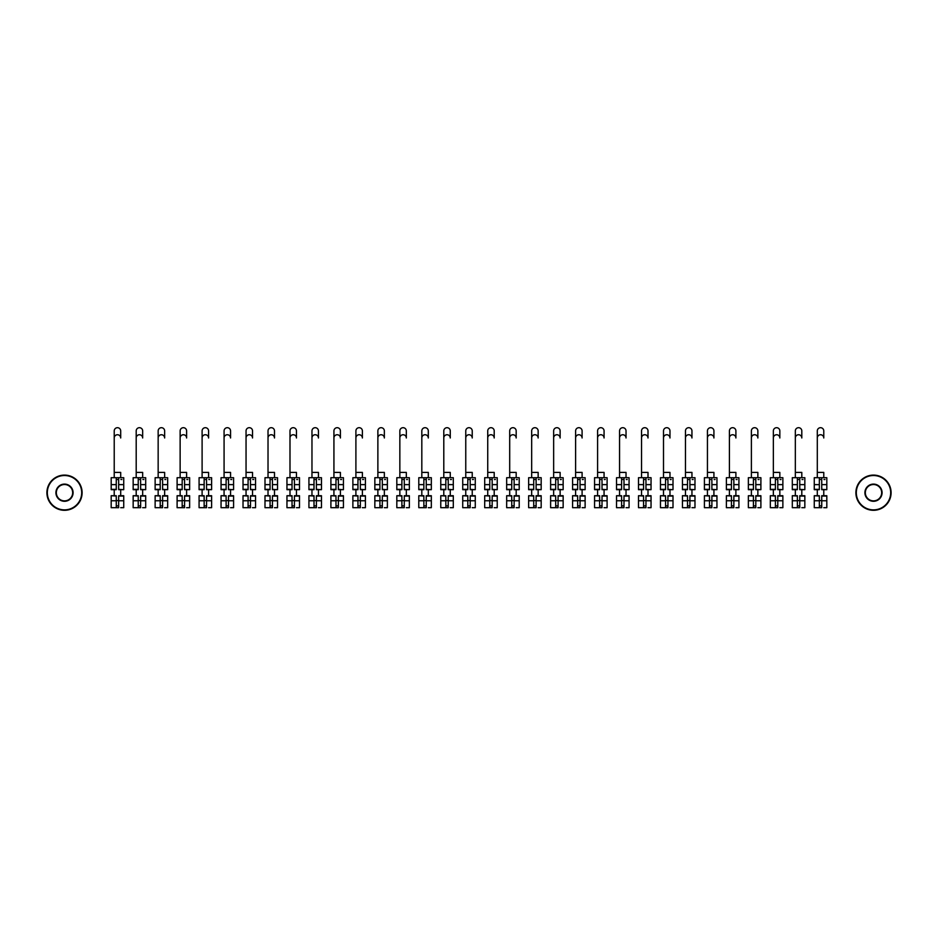 <?xml version="1.0" encoding="UTF-8"?>
<svg xmlns="http://www.w3.org/2000/svg" width="938" height="938" viewBox="0 0 938 938"><rect width="100%" height="100%" fill="white"/><g stroke="black" fill="none" stroke-linecap="round" stroke-linejoin="round"><path stroke-width="1.41" d="M114.225 437.976L114.225 430.941A3.236 3.236 0 0 1 117.461 427.693A3.236 3.236 0 0 1 120.697 430.941L120.697 437.976A3.236 3.236 89.7 0 0 117.461 434.74A3.236 3.236 89.7 0 0 114.225 437.976L114.225 477.7M118.657 489.366L123.734 489.671L118.657 489.671L118.657 477.7L123.734 477.7L120.908 477.7M123.734 489.366L123.734 477.7M116.265 479.529L118.657 479.529M120.908 479.529L121.893 479.529M114.014 477.7L111.188 477.7L111.188 489.671L116.265 489.671L116.265 477.7L118.657 477.7M111.188 477.7L116.265 477.7M114.225 472.412L120.697 472.412L120.697 477.7M116.265 496.026L111.188 495.721L116.265 495.721L116.265 507.693L111.188 507.693L114.014 507.693M111.188 496.026L111.188 507.693M118.657 505.863L116.265 505.863M120.908 507.693L123.734 507.693L123.734 495.721L118.657 495.721L118.657 507.693L114.225 507.693M123.734 507.693L120.697 507.693M120.697 489.671L120.697 495.721M114.225 489.671L114.225 495.721M136.198 437.976L136.198 430.941A3.236 3.236 0 0 1 139.434 427.693A3.236 3.236 0 0 1 142.67 430.941L142.67 437.976A3.236 3.236 89.7 0 0 139.434 434.74A3.236 3.236 89.7 0 0 136.198 437.976L136.198 477.7M140.63 489.366L145.695 489.671L140.63 489.671L140.63 477.7L145.695 477.7L142.881 477.7M145.695 489.366L145.695 477.7M138.238 479.529L140.63 479.529M142.881 479.529L143.866 479.529M135.987 477.7L133.161 477.7L133.161 489.671L138.238 489.671L138.238 477.7L140.63 477.7M133.161 477.7L138.238 477.7M136.198 472.412L142.67 472.412L142.67 477.7M158.159 437.976L158.159 430.941A3.236 3.236 0 0 1 161.406 427.693A3.236 3.236 0 0 1 164.642 430.941L164.642 437.976A3.236 3.236 89.7 0 0 161.406 434.74A3.236 3.236 89.7 0 0 158.159 437.976L158.159 477.7M162.602 489.366L167.668 489.671L162.602 489.671L162.602 477.7L167.668 477.7L164.853 477.7M167.668 489.366L167.668 477.7M160.21 479.529L162.602 479.529M164.853 479.529L165.838 479.529M157.947 477.7L155.133 477.7L155.133 489.671L160.21 489.671L160.21 477.7L162.602 477.7M155.133 477.7L160.21 477.7M158.159 472.412L164.642 472.412L164.642 477.7M138.238 496.026L133.161 495.721L138.238 495.721L138.238 507.693L133.161 507.693L135.987 507.693M133.161 496.026L133.161 507.693M140.63 505.863L138.238 505.863M142.881 507.693L145.695 507.693L145.695 495.721L140.63 495.721L140.63 507.693L136.198 507.693M145.695 507.693L142.67 507.693M142.67 489.671L142.67 495.721M136.198 489.671L136.198 495.721M160.21 496.026L155.133 495.721L160.21 495.721L160.21 507.693L155.133 507.693L157.947 507.693M155.133 496.026L155.133 507.693M162.602 505.863L160.21 505.863M164.853 507.693L167.668 507.693L167.668 495.721L162.602 495.721L162.602 507.693L158.159 507.693M167.668 507.693L164.642 507.693M164.642 489.671L164.642 495.721M158.159 489.671L158.159 495.721M64.511 509.873A17.177 17.177 0 0 0 81.688 492.696A17.177 17.177 0 0 0 64.511 475.519A17.177 17.177 0 0 0 47.322 492.696A17.177 17.177 0 0 0 64.511 509.873M64.511 475.097A17.611 17.611 0 0 1 82.11 492.696A17.611 17.611 0 0 1 64.511 510.307A17.611 17.611 0 0 1 46.9 492.696A17.611 17.611 0 0 1 64.511 475.097M64.511 501.291A8.594 8.594 0 0 1 55.917 492.696A8.594 8.594 0 0 1 64.511 484.102A8.594 8.594 0 0 1 73.094 492.696A8.594 8.594 0 0 1 64.511 501.291M64.511 484.524A8.172 8.172 0 0 0 56.339 492.696A8.172 8.172 0 0 0 64.511 500.869A8.172 8.172 0 0 0 72.672 492.696A8.172 8.172 0 0 0 64.511 484.524M873.489 509.873A17.177 17.177 0 0 0 890.678 492.696A17.177 17.177 0 0 0 873.489 475.519A17.177 17.177 0 0 0 856.312 492.696A17.177 17.177 0 0 0 873.489 509.873M873.489 475.097A17.611 17.611 0 0 1 891.1 492.696A17.611 17.611 0 0 1 873.489 510.307A17.611 17.611 0 0 1 855.89 492.696A17.611 17.611 0 0 1 873.489 475.097M873.489 501.291A8.594 8.594 0 0 1 864.906 492.696A8.594 8.594 0 0 1 873.489 484.102A8.594 8.594 0 0 1 882.083 492.696A8.594 8.594 0 0 1 873.489 501.291M873.489 484.524A8.172 8.172 0 0 0 865.328 492.696A8.172 8.172 0 0 0 873.489 500.869A8.172 8.172 0 0 0 881.661 492.696A8.172 8.172 0 0 0 873.489 484.524M180.131 437.976L180.131 430.941A3.236 3.236 0 0 1 183.379 427.693A3.236 3.236 0 0 1 186.615 430.941L186.615 437.976A3.236 3.236 89.7 0 0 183.379 434.74A3.236 3.236 89.7 0 0 180.131 437.976L180.131 477.7M184.575 489.366L189.64 489.671L184.575 489.671L184.575 477.7L189.64 477.7L186.826 477.7M189.64 489.366L189.64 477.7M182.183 479.529L184.575 479.529M186.826 479.529L187.811 479.529M179.92 477.7L177.106 477.7L177.106 489.671L182.183 489.671L182.183 477.7L184.575 477.7M177.106 477.7L182.183 477.7M180.131 472.412L186.615 472.412L186.615 477.7M202.104 437.976L202.104 430.941A3.236 3.236 0 0 1 205.352 427.693A3.236 3.236 0 0 1 208.588 430.941L208.588 437.976A3.236 3.236 89.7 0 0 205.352 434.74A3.236 3.236 89.7 0 0 202.104 437.976L202.104 477.7M206.548 489.366L211.613 489.671L206.548 489.671L206.548 477.7L211.613 477.7L208.799 477.7M211.613 489.366L211.613 477.7M204.144 479.529L206.548 479.529M208.799 479.529L209.784 479.529M201.893 477.7L199.079 477.7L199.079 489.671L204.144 489.671L204.144 477.7L206.548 477.7M199.079 477.7L204.144 477.7M202.104 472.412L208.588 472.412L208.588 477.7M224.076 437.976L224.076 430.941A3.236 3.236 0 0 1 227.313 427.693A3.236 3.236 0 0 1 230.56 430.941L230.56 437.976A3.236 3.236 89.7 0 0 227.313 434.74A3.236 3.236 89.7 0 0 224.076 437.976L224.076 477.7M228.509 489.366L233.585 489.671L228.509 489.671L228.509 477.7L233.585 477.7L230.771 477.7M233.585 489.366L233.585 477.7M226.117 479.529L228.509 479.529M230.771 479.529L231.756 479.529M223.865 477.7L221.051 477.7L221.051 489.671L226.117 489.671L226.117 477.7L228.509 477.7M221.051 477.7L226.117 477.7M224.076 472.412L230.56 472.412L230.56 477.7M182.183 496.026L177.106 495.721L182.183 495.721L182.183 507.693L177.106 507.693L179.92 507.693M177.106 496.026L177.106 507.693M184.575 505.863L182.183 505.863M186.826 507.693L189.64 507.693L189.64 495.721L184.575 495.721L184.575 507.693L180.131 507.693M189.64 507.693L186.615 507.693M186.615 489.671L186.615 495.721M180.131 489.671L180.131 495.721M204.144 496.026L199.079 495.721L204.144 495.721L204.144 507.693L199.079 507.693L201.893 507.693M199.079 496.026L199.079 507.693M206.548 505.863L204.144 505.863M208.799 507.693L211.613 507.693L211.613 495.721L206.548 495.721L206.548 507.693L202.104 507.693M211.613 507.693L208.588 507.693M208.588 489.671L208.588 495.721M202.104 489.671L202.104 495.721M226.117 496.026L221.051 495.721L226.117 495.721L226.117 507.693L221.051 507.693L223.865 507.693M221.051 496.026L221.051 507.693M228.509 505.863L226.117 505.863M230.771 507.693L233.585 507.693L233.585 495.721L228.509 495.721L228.509 507.693L224.076 507.693M233.585 507.693L230.56 507.693M230.56 489.671L230.56 495.721M224.076 489.671L224.076 495.721M246.049 437.976L246.049 430.941A3.236 3.236 0 0 1 249.285 427.693A3.236 3.236 0 0 1 252.533 430.941L252.533 437.976A3.236 3.236 89.7 0 0 249.285 434.74A3.236 3.236 89.7 0 0 246.049 437.976L246.049 477.7M250.481 489.366L255.558 489.671L250.481 489.671L250.481 477.7L255.558 477.7L252.744 477.7M255.558 489.366L255.558 477.7M248.089 479.529L250.481 479.529M252.744 479.529L253.729 479.529M245.838 477.7L243.024 477.7L243.024 489.671L248.089 489.671L248.089 477.7L250.481 477.7M243.024 477.7L248.089 477.7M246.049 472.412L252.533 472.412L252.533 477.7M248.089 496.026L243.024 495.721L248.089 495.721L248.089 507.693L243.024 507.693L245.838 507.693M243.024 496.026L243.024 507.693M250.481 505.863L248.089 505.863M252.744 507.693L255.558 507.693L255.558 495.721L250.481 495.721L250.481 507.693L246.049 507.693M255.558 507.693L252.533 507.693M252.533 489.671L252.533 495.721M246.049 489.671L246.049 495.721M268.022 437.976L268.022 430.941A3.236 3.236 0 0 1 271.258 427.693A3.236 3.236 0 0 1 274.494 430.941L274.494 437.976A3.236 3.236 89.7 0 0 271.258 434.74A3.236 3.236 89.7 0 0 268.022 437.976L268.022 477.7M272.454 489.366L277.531 489.671L272.454 489.671L272.454 477.7L277.531 477.7L274.705 477.7M277.531 489.366L277.531 477.7M270.062 479.529L272.454 479.529M274.705 479.529L275.702 479.529M267.811 477.7L264.997 477.7L264.997 489.671L270.062 489.671L270.062 477.7L272.454 477.7M264.997 477.7L270.062 477.7M268.022 472.412L274.494 472.412L274.494 477.7M270.062 496.026L264.997 495.721L270.062 495.721L270.062 507.693L264.997 507.693L267.811 507.693M264.997 496.026L264.997 507.693M272.454 505.863L270.062 505.863M274.705 507.693L277.531 507.693L277.531 495.721L272.454 495.721L272.454 507.693L268.022 507.693M277.531 507.693L274.494 507.693M274.494 489.671L274.494 495.721M268.022 489.671L268.022 495.721M289.994 437.976L289.994 430.941A3.236 3.236 0 0 1 293.231 427.693A3.236 3.236 0 0 1 296.467 430.941L296.467 437.976A3.236 3.236 89.7 0 0 293.231 434.74A3.236 3.236 89.7 0 0 289.994 437.976L289.994 477.7M294.426 489.366L299.503 489.671L294.426 489.671L294.426 477.7L299.503 477.7L296.678 477.7M299.503 489.366L299.503 477.7M292.035 479.529L294.426 479.529M296.678 479.529L297.663 479.529M289.783 477.7L286.958 477.7L286.958 489.671L292.035 489.671L292.035 477.7L294.426 477.7M286.958 477.7L292.035 477.7M289.994 472.412L296.467 472.412L296.467 477.7M292.035 496.026L286.958 495.721L292.035 495.721L292.035 507.693L286.958 507.693L289.783 507.693M286.958 496.026L286.958 507.693M294.426 505.863L292.035 505.863M296.678 507.693L299.503 507.693L299.503 495.721L294.426 495.721L294.426 507.693L289.994 507.693M299.503 507.693L296.467 507.693M296.467 489.671L296.467 495.721M289.994 489.671L289.994 495.721M311.967 437.976L311.967 430.941A3.236 3.236 0 0 1 315.203 427.693A3.236 3.236 0 0 1 318.439 430.941L318.439 437.976A3.236 3.236 89.7 0 0 315.203 434.74A3.236 3.236 89.7 0 0 311.967 437.976L311.967 477.7M316.399 489.366L321.464 489.671L316.399 489.671L316.399 477.7L321.464 477.7L318.65 477.7M321.464 489.366L321.464 477.7M314.007 479.529L316.399 479.529M318.65 479.529L319.635 479.529M311.756 477.7L308.93 477.7L308.93 489.671L314.007 489.671L314.007 477.7L316.399 477.7M308.93 477.7L314.007 477.7M311.967 472.412L318.439 472.412L318.439 477.7M314.007 496.026L308.93 495.721L314.007 495.721L314.007 507.693L308.93 507.693L311.756 507.693M308.93 496.026L308.93 507.693M316.399 505.863L314.007 505.863M318.65 507.693L321.464 507.693L321.464 495.721L316.399 495.721L316.399 507.693L311.967 507.693M321.464 507.693L318.439 507.693M318.439 489.671L318.439 495.721M311.967 489.671L311.967 495.721M333.928 437.976L333.928 430.941A3.236 3.236 0 0 1 337.176 427.693A3.236 3.236 0 0 1 340.412 430.941L340.412 437.976A3.236 3.236 89.7 0 0 337.176 434.74A3.236 3.236 89.7 0 0 333.928 437.976L333.928 477.7M338.372 489.366L343.437 489.671L338.372 489.671L338.372 477.7L343.437 477.7L340.623 477.7M343.437 489.366L343.437 477.7M335.98 479.529L338.372 479.529M340.623 479.529L341.608 479.529M333.717 477.7L330.903 477.7L330.903 489.671L335.98 489.671L335.98 477.7L338.372 477.7M330.903 477.7L335.98 477.7M333.928 472.412L340.412 472.412L340.412 477.7M335.98 496.026L330.903 495.721L335.98 495.721L335.98 507.693L330.903 507.693L333.717 507.693M330.903 496.026L330.903 507.693M338.372 505.863L335.98 505.863M340.623 507.693L343.437 507.693L343.437 495.721L338.372 495.721L338.372 507.693L333.928 507.693M343.437 507.693L340.412 507.693M340.412 489.671L340.412 495.721M333.928 489.671L333.928 495.721M355.901 437.976L355.901 430.941A3.236 3.236 0 0 1 359.148 427.693A3.236 3.236 0 0 1 362.385 430.941L362.385 437.976A3.236 3.236 89.7 0 0 359.148 434.74A3.236 3.236 89.7 0 0 355.901 437.976L355.901 477.7M360.344 489.366L365.41 489.671L360.344 489.671L360.344 477.7L365.41 477.7L362.596 477.7M365.41 489.366L365.41 477.7M357.953 479.529L360.344 479.529M362.596 479.529L363.581 479.529M355.69 477.7L352.876 477.7L352.876 489.671L357.953 489.671L357.953 477.7L360.344 477.7M352.876 477.7L357.953 477.7M355.901 472.412L362.385 472.412L362.385 477.7M357.953 496.026L352.876 495.721L357.953 495.721L357.953 507.693L352.876 507.693L355.69 507.693M352.876 496.026L352.876 507.693M360.344 505.863L357.953 505.863M362.596 507.693L365.41 507.693L365.41 495.721L360.344 495.721L360.344 507.693L355.901 507.693M365.41 507.693L362.385 507.693M362.385 489.671L362.385 495.721M355.901 489.671L355.901 495.721M377.873 437.976L377.873 430.941A3.236 3.236 0 0 1 381.121 427.693A3.236 3.236 0 0 1 384.357 430.941L384.357 437.976A3.236 3.236 89.7 0 0 381.121 434.74A3.236 3.236 89.7 0 0 377.873 437.976L377.873 477.7M382.317 489.366L387.382 489.671L382.317 489.671L382.317 477.7L387.382 477.7L384.568 477.7M387.382 489.366L387.382 477.7M379.913 479.529L382.317 479.529M384.568 479.529L385.553 479.529M377.662 477.7L374.848 477.7L374.848 489.671L379.913 489.671L379.913 477.7L382.317 477.7M374.848 477.7L379.913 477.7M377.873 472.412L384.357 472.412L384.357 477.7M379.913 496.026L374.848 495.721L379.913 495.721L379.913 507.693L374.848 507.693L377.662 507.693M374.848 496.026L374.848 507.693M382.317 505.863L379.913 505.863M384.568 507.693L387.382 507.693L387.382 495.721L382.317 495.721L382.317 507.693L377.873 507.693M387.382 507.693L384.357 507.693M384.357 489.671L384.357 495.721M377.873 489.671L377.873 495.721M399.846 437.976L399.846 430.941A3.236 3.236 0 0 1 403.082 427.693A3.236 3.236 0 0 1 406.33 430.941L406.33 437.976A3.236 3.236 89.7 0 0 403.082 434.74A3.236 3.236 89.7 0 0 399.846 437.976L399.846 477.7M404.278 489.366L409.355 489.671L404.278 489.671L404.278 477.7L409.355 477.7L406.541 477.7M409.355 489.366L409.355 477.7M401.886 479.529L404.278 479.529M406.541 479.529L407.526 479.529M399.635 477.7L396.821 477.7L396.821 489.671L401.886 489.671L401.886 477.7L404.278 477.7M396.821 477.7L401.886 477.7M399.846 472.412L406.33 472.412L406.33 477.7M401.886 496.026L396.821 495.721L401.886 495.721L401.886 507.693L396.821 507.693L399.635 507.693M396.821 496.026L396.821 507.693M404.278 505.863L401.886 505.863M406.541 507.693L409.355 507.693L409.355 495.721L404.278 495.721L404.278 507.693L399.846 507.693M409.355 507.693L406.33 507.693M406.33 489.671L406.33 495.721M399.846 489.671L399.846 495.721M421.819 437.976L421.819 430.941A3.236 3.236 0 0 1 425.055 427.693A3.236 3.236 0 0 1 428.303 430.941L428.303 437.976A3.236 3.236 89.7 0 0 425.055 434.74A3.236 3.236 89.7 0 0 421.819 437.976L421.819 477.7M426.251 489.366L431.328 489.671L426.251 489.671L426.251 477.7L431.328 477.7L428.514 477.7M431.328 489.366L431.328 477.7M423.859 479.529L426.251 479.529M428.514 479.529L429.498 479.529M421.608 477.7L418.794 477.7L418.794 489.671L423.859 489.671L423.859 477.7L426.251 477.7M418.794 477.7L423.859 477.7M421.819 472.412L428.303 472.412L428.303 477.7M423.859 496.026L418.794 495.721L423.859 495.721L423.859 507.693L418.794 507.693L421.608 507.693M418.794 496.026L418.794 507.693M426.251 505.863L423.859 505.863M428.514 507.693L431.328 507.693L431.328 495.721L426.251 495.721L426.251 507.693L421.819 507.693M431.328 507.693L428.303 507.693M428.303 489.671L428.303 495.721M421.819 489.671L421.819 495.721M443.791 437.976L443.791 430.941A3.236 3.236 0 0 1 447.027 427.693A3.236 3.236 0 0 1 450.263 430.941L450.263 437.976A3.236 3.236 89.7 0 0 447.027 434.74A3.236 3.236 89.7 0 0 443.791 437.976L443.791 477.7M448.223 489.366L453.3 489.671L448.223 489.671L448.223 477.7L453.3 477.7L450.475 477.7M453.3 489.366L453.3 477.7M445.831 479.529L448.223 479.529M450.475 479.529L451.471 479.529M443.58 477.7L440.766 477.7L440.766 489.671L445.831 489.671L445.831 477.7L448.223 477.7M440.766 477.7L445.831 477.7M443.791 472.412L450.263 472.412L450.263 477.7M445.831 496.026L440.766 495.721L445.831 495.721L445.831 507.693L440.766 507.693L443.58 507.693M440.766 496.026L440.766 507.693M448.223 505.863L445.831 505.863M450.475 507.693L453.3 507.693L453.3 495.721L448.223 495.721L448.223 507.693L443.791 507.693M453.3 507.693L450.263 507.693M450.263 489.671L450.263 495.721M443.791 489.671L443.791 495.721M465.764 437.976L465.764 430.941A3.236 3.236 0 0 1 469 427.693A3.236 3.236 0 0 1 472.236 430.941L472.236 437.976A3.236 3.236 89.7 0 0 469 434.74A3.236 3.236 89.7 0 0 465.764 437.976L465.764 477.7M470.196 489.366L475.273 489.671L470.196 489.671L470.196 477.7L475.273 477.7L472.447 477.7M475.273 489.366L475.273 477.7M467.804 479.529L470.196 479.529M472.447 479.529L473.432 479.529M465.553 477.7L462.727 477.7L462.727 489.671L467.804 489.671L467.804 477.7L470.196 477.7M462.727 477.7L467.804 477.7M465.764 472.412L472.236 472.412L472.236 477.7M467.804 496.026L462.727 495.721L467.804 495.721L467.804 507.693L462.727 507.693L465.553 507.693M462.727 496.026L462.727 507.693M470.196 505.863L467.804 505.863M472.447 507.693L475.273 507.693L475.273 495.721L470.196 495.721L470.196 507.693L465.764 507.693M475.273 507.693L472.236 507.693M472.236 489.671L472.236 495.721M465.764 489.671L465.764 495.721M487.737 437.976L487.737 430.941A3.236 3.236 0 0 1 490.973 427.693A3.236 3.236 0 0 1 494.209 430.941L494.209 437.976A3.236 3.236 89.7 0 0 490.973 434.74A3.236 3.236 89.7 0 0 487.737 437.976L487.737 477.7M492.169 489.366L497.234 489.671L492.169 489.671L492.169 477.7L497.234 477.7L494.42 477.7M497.234 489.366L497.234 477.7M489.777 479.529L492.169 479.529M494.42 479.529L495.405 479.529M487.526 477.7L484.7 477.7L484.7 489.671L489.777 489.671L489.777 477.7L492.169 477.7M484.7 477.7L489.777 477.7M487.737 472.412L494.209 472.412L494.209 477.7M489.777 496.026L484.7 495.721L489.777 495.721L489.777 507.693L484.7 507.693L487.526 507.693M484.7 496.026L484.7 507.693M492.169 505.863L489.777 505.863M494.42 507.693L497.234 507.693L497.234 495.721L492.169 495.721L492.169 507.693L487.737 507.693M497.234 507.693L494.209 507.693M494.209 489.671L494.209 495.721M487.737 489.671L487.737 495.721M509.697 437.976L509.697 430.941A3.236 3.236 0 0 1 512.945 427.693A3.236 3.236 0 0 1 516.181 430.941L516.181 437.976A3.236 3.236 89.7 0 0 512.945 434.74A3.236 3.236 89.7 0 0 509.697 437.976L509.697 477.7M514.141 489.366L519.206 489.671L514.141 489.671L514.141 477.7L519.206 477.7L516.392 477.7M519.206 489.366L519.206 477.7M511.749 479.529L514.141 479.529M516.392 479.529L517.377 479.529M509.486 477.7L506.672 477.7L506.672 489.671L511.749 489.671L511.749 477.7L514.141 477.7M506.672 477.7L511.749 477.7M509.697 472.412L516.181 472.412L516.181 477.7M511.749 496.026L506.672 495.721L511.749 495.721L511.749 507.693L506.672 507.693L509.486 507.693M506.672 496.026L506.672 507.693M514.141 505.863L511.749 505.863M516.392 507.693L519.206 507.693L519.206 495.721L514.141 495.721L514.141 507.693L509.697 507.693M519.206 507.693L516.181 507.693M516.181 489.671L516.181 495.721M509.697 489.671L509.697 495.721M531.67 437.976L531.67 430.941A3.236 3.236 0 0 1 534.918 427.693A3.236 3.236 0 0 1 538.154 430.941L538.154 437.976A3.236 3.236 89.7 0 0 534.918 434.74A3.236 3.236 89.7 0 0 531.67 437.976L531.67 477.7M536.114 489.366L541.179 489.671L536.114 489.671L536.114 477.7L541.179 477.7L538.365 477.7M541.179 489.366L541.179 477.7M533.722 479.529L536.114 479.529M538.365 479.529L539.35 479.529M531.459 477.7L528.645 477.7L528.645 489.671L533.722 489.671L533.722 477.7L536.114 477.7M528.645 477.7L533.722 477.7M531.67 472.412L538.154 472.412L538.154 477.7M533.722 496.026L528.645 495.721L533.722 495.721L533.722 507.693L528.645 507.693L531.459 507.693M528.645 496.026L528.645 507.693M536.114 505.863L533.722 505.863M538.365 507.693L541.179 507.693L541.179 495.721L536.114 495.721L536.114 507.693L531.67 507.693M541.179 507.693L538.154 507.693M538.154 489.671L538.154 495.721M531.67 489.671L531.67 495.721M553.643 437.976L553.643 430.941A3.236 3.236 0 0 1 556.879 427.693A3.236 3.236 0 0 1 560.127 430.941L560.127 437.976A3.236 3.236 89.7 0 0 556.879 434.74A3.236 3.236 89.7 0 0 553.643 437.976L553.643 477.7M558.087 489.366L563.152 489.671L558.087 489.671L558.087 477.7L563.152 477.7L560.338 477.7M563.152 489.366L563.152 477.7M555.683 479.529L558.087 479.529M560.338 479.529L561.323 479.529M553.432 477.7L550.618 477.7L550.618 489.671L555.683 489.671L555.683 477.7L558.087 477.7M550.618 477.7L555.683 477.7M553.643 472.412L560.127 472.412L560.127 477.7M555.683 496.026L550.618 495.721L555.683 495.721L555.683 507.693L550.618 507.693L553.432 507.693M550.618 496.026L550.618 507.693M558.087 505.863L555.683 505.863M560.338 507.693L563.152 507.693L563.152 495.721L558.087 495.721L558.087 507.693L553.643 507.693M563.152 507.693L560.127 507.693M560.127 489.671L560.127 495.721M553.643 489.671L553.643 495.721M575.615 437.976L575.615 430.941A3.236 3.236 0 0 1 578.852 427.693A3.236 3.236 0 0 1 582.099 430.941L582.099 437.976A3.236 3.236 89.7 0 0 578.852 434.74A3.236 3.236 89.7 0 0 575.615 437.976L575.615 477.7M580.047 489.366L585.124 489.671L580.047 489.671L580.047 477.7L585.124 477.7L582.31 477.7M585.124 489.366L585.124 477.7M577.656 479.529L580.047 479.529M582.31 479.529L583.295 479.529M575.404 477.7L572.59 477.7L572.59 489.671L577.656 489.671L577.656 477.7L580.047 477.7M572.59 477.7L577.656 477.7M575.615 472.412L582.099 472.412L582.099 477.7M577.656 496.026L572.59 495.721L577.656 495.721L577.656 507.693L572.59 507.693L575.404 507.693M572.59 496.026L572.59 507.693M580.047 505.863L577.656 505.863M582.31 507.693L585.124 507.693L585.124 495.721L580.047 495.721L580.047 507.693L575.615 507.693M585.124 507.693L582.099 507.693M582.099 489.671L582.099 495.721M575.615 489.671L575.615 495.721M597.588 437.976L597.588 430.941A3.236 3.236 0 0 1 600.824 427.693A3.236 3.236 0 0 1 604.072 430.941L604.072 437.976A3.236 3.236 89.7 0 0 600.824 434.74A3.236 3.236 89.7 0 0 597.588 437.976L597.588 477.7M602.02 489.366L607.097 489.671L602.02 489.671L602.02 477.7L607.097 477.7L604.283 477.7M607.097 489.366L607.097 477.7M599.628 479.529L602.02 479.529M604.283 479.529L605.268 479.529M597.377 477.7L594.563 477.7L594.563 489.671L599.628 489.671L599.628 477.7L602.02 477.7M594.563 477.7L599.628 477.7M597.588 472.412L604.072 472.412L604.072 477.7M599.628 496.026L594.563 495.721L599.628 495.721L599.628 507.693L594.563 507.693L597.377 507.693M594.563 496.026L594.563 507.693M602.02 505.863L599.628 505.863M604.283 507.693L607.097 507.693L607.097 495.721L602.02 495.721L602.02 507.693L597.588 507.693M607.097 507.693L604.072 507.693M604.072 489.671L604.072 495.721M597.588 489.671L597.588 495.721M619.561 437.976L619.561 430.941A3.236 3.236 0 0 1 622.797 427.693A3.236 3.236 0 0 1 626.033 430.941L626.033 437.976A3.236 3.236 89.7 0 0 622.797 434.74A3.236 3.236 89.7 0 0 619.561 437.976L619.561 477.7M623.993 489.366L629.07 489.671L623.993 489.671L623.993 477.7L629.07 477.7L626.244 477.7M629.07 489.366L629.07 477.7M621.601 479.529L623.993 479.529M626.244 479.529L627.229 479.529M619.35 477.7L616.536 477.7L616.536 489.671L621.601 489.671L621.601 477.7L623.993 477.7M616.536 477.7L621.601 477.7M619.561 472.412L626.033 472.412L626.033 477.7M621.601 496.026L616.536 495.721L621.601 495.721L621.601 507.693L616.536 507.693L619.35 507.693M616.536 496.026L616.536 507.693M623.993 505.863L621.601 505.863M626.244 507.693L629.07 507.693L629.07 495.721L623.993 495.721L623.993 507.693L619.561 507.693M629.07 507.693L626.033 507.693M626.033 489.671L626.033 495.721M619.561 489.671L619.561 495.721M641.533 437.976L641.533 430.941A3.236 3.236 0 0 1 644.769 427.693A3.236 3.236 0 0 1 648.006 430.941L648.006 437.976A3.236 3.236 89.7 0 0 644.769 434.74A3.236 3.236 89.7 0 0 641.533 437.976L641.533 477.7M645.965 489.366L651.042 489.671L645.965 489.671L645.965 477.7L651.042 477.7L648.217 477.7M651.042 489.366L651.042 477.7M643.574 479.529L645.965 479.529M648.217 479.529L649.202 479.529M641.322 477.7L638.497 477.7L638.497 489.671L643.574 489.671L643.574 477.7L645.965 477.7M638.497 477.7L643.574 477.7M641.533 472.412L648.006 472.412L648.006 477.7M643.574 496.026L638.497 495.721L643.574 495.721L643.574 507.693L638.497 507.693L641.322 507.693M638.497 496.026L638.497 507.693M645.965 505.863L643.574 505.863M648.217 507.693L651.042 507.693L651.042 495.721L645.965 495.721L645.965 507.693L641.533 507.693M651.042 507.693L648.006 507.693M648.006 489.671L648.006 495.721M641.533 489.671L641.533 495.721M663.506 437.976L663.506 430.941A3.236 3.236 0 0 1 666.742 427.693A3.236 3.236 0 0 1 669.978 430.941L669.978 437.976A3.236 3.236 89.7 0 0 666.742 434.74A3.236 3.236 89.7 0 0 663.506 437.976L663.506 477.7M667.938 489.366L673.003 489.671L667.938 489.671L667.938 477.7L673.003 477.7L670.189 477.7M673.003 489.366L673.003 477.7M665.546 479.529L667.938 479.529M670.189 479.529L671.174 479.529M663.295 477.7L660.469 477.7L660.469 489.671L665.546 489.671L665.546 477.7L667.938 477.7M660.469 477.7L665.546 477.7M663.506 472.412L669.978 472.412L669.978 477.7M665.546 496.026L660.469 495.721L665.546 495.721L665.546 507.693L660.469 507.693L663.295 507.693M660.469 496.026L660.469 507.693M667.938 505.863L665.546 505.863M670.189 507.693L673.003 507.693L673.003 495.721L667.938 495.721L667.938 507.693L663.506 507.693M673.003 507.693L669.978 507.693M669.978 489.671L669.978 495.721M663.506 489.671L663.506 495.721M685.467 437.976L685.467 430.941A3.236 3.236 0 0 1 688.715 427.693A3.236 3.236 0 0 1 691.951 430.941L691.951 437.976A3.236 3.236 89.7 0 0 688.715 434.74A3.236 3.236 89.7 0 0 685.467 437.976L685.467 477.7M689.911 489.366L694.976 489.671L689.911 489.671L689.911 477.7L694.976 477.7L692.162 477.7M694.976 489.366L694.976 477.7M687.519 479.529L689.911 479.529M692.162 479.529L693.147 479.529M685.256 477.7L682.442 477.7L682.442 489.671L687.519 489.671L687.519 477.7L689.911 477.7M682.442 477.7L687.519 477.7M685.467 472.412L691.951 472.412L691.951 477.7M687.519 496.026L682.442 495.721L687.519 495.721L687.519 507.693L682.442 507.693L685.256 507.693M682.442 496.026L682.442 507.693M689.911 505.863L687.519 505.863M692.162 507.693L694.976 507.693L694.976 495.721L689.911 495.721L689.911 507.693L685.467 507.693M694.976 507.693L691.951 507.693M691.951 489.671L691.951 495.721M685.467 489.671L685.467 495.721M707.44 437.976L707.44 430.941A3.236 3.236 0 0 1 710.687 427.693A3.236 3.236 0 0 1 713.924 430.941L713.924 437.976A3.236 3.236 89.7 0 0 710.687 434.74A3.236 3.236 89.7 0 0 707.44 437.976L707.44 477.7M711.883 489.366L716.949 489.671L711.883 489.671L711.883 477.7L716.949 477.7L714.135 477.7M716.949 489.366L716.949 477.7M709.491 479.529L711.883 479.529M714.135 479.529L715.119 479.529M707.229 477.7L704.415 477.7L704.415 489.671L709.491 489.671L709.491 477.7L711.883 477.7M704.415 477.7L709.491 477.7M707.44 472.412L713.924 472.412L713.924 477.7M709.491 496.026L704.415 495.721L709.491 495.721L709.491 507.693L704.415 507.693L707.229 507.693M704.415 496.026L704.415 507.693M711.883 505.863L709.491 505.863M714.135 507.693L716.949 507.693L716.949 495.721L711.883 495.721L711.883 507.693L707.44 507.693M716.949 507.693L713.924 507.693M713.924 489.671L713.924 495.721M707.44 489.671L707.44 495.721M729.412 437.976L729.412 430.941A3.236 3.236 0 0 1 732.648 427.693A3.236 3.236 0 0 1 735.896 430.941L735.896 437.976A3.236 3.236 89.7 0 0 732.648 434.74A3.236 3.236 89.7 0 0 729.412 437.976L729.412 477.7M733.856 489.366L738.921 489.671L733.856 489.671L733.856 477.7L738.921 477.7L736.107 477.7M738.921 489.366L738.921 477.7M731.452 479.529L733.856 479.529M736.107 479.529L737.092 479.529M729.201 477.7L726.387 477.7L726.387 489.671L731.452 489.671L731.452 477.7L733.856 477.7M726.387 477.7L731.452 477.7M729.412 472.412L735.896 472.412L735.896 477.7M731.452 496.026L726.387 495.721L731.452 495.721L731.452 507.693L726.387 507.693L729.201 507.693M726.387 496.026L726.387 507.693M733.856 505.863L731.452 505.863M736.107 507.693L738.921 507.693L738.921 495.721L733.856 495.721L733.856 507.693L729.412 507.693M738.921 507.693L735.896 507.693M735.896 489.671L735.896 495.721M729.412 489.671L729.412 495.721M751.385 437.976L751.385 430.941A3.236 3.236 0 0 1 754.621 427.693A3.236 3.236 0 0 1 757.869 430.941L757.869 437.976A3.236 3.236 89.7 0 0 754.621 434.74A3.236 3.236 89.7 0 0 751.385 437.976L751.385 477.7M755.817 489.366L760.894 489.671L755.817 489.671L755.817 477.7L760.894 477.7L758.08 477.7M760.894 489.366L760.894 477.7M753.425 479.529L755.817 479.529M758.08 479.529L759.065 479.529M751.174 477.7L748.36 477.7L748.36 489.671L753.425 489.671L753.425 477.7L755.817 477.7M748.36 477.7L753.425 477.7M751.385 472.412L757.869 472.412L757.869 477.7M753.425 496.026L748.36 495.721L753.425 495.721L753.425 507.693L748.36 507.693L751.174 507.693M748.36 496.026L748.36 507.693M755.817 505.863L753.425 505.863M758.08 507.693L760.894 507.693L760.894 495.721L755.817 495.721L755.817 507.693L751.385 507.693M760.894 507.693L757.869 507.693M757.869 489.671L757.869 495.721M751.385 489.671L751.385 495.721M773.358 437.976L773.358 430.941A3.236 3.236 0 0 1 776.594 427.693A3.236 3.236 0 0 1 779.841 430.941L779.841 437.976A3.236 3.236 89.7 0 0 776.594 434.74A3.236 3.236 89.7 0 0 773.358 437.976L773.358 477.7M777.79 489.366L782.867 489.671L777.79 489.671L777.79 477.7L782.867 477.7L780.053 477.7M782.867 489.366L782.867 477.7M775.398 479.529L777.79 479.529M780.053 479.529L781.037 479.529M773.147 477.7L770.333 477.7L770.333 489.671L775.398 489.671L775.398 477.7L777.79 477.7M770.333 477.7L775.398 477.7M773.358 472.412L779.841 472.412L779.841 477.7M775.398 496.026L770.333 495.721L775.398 495.721L775.398 507.693L770.333 507.693L773.147 507.693M770.333 496.026L770.333 507.693M777.79 505.863L775.398 505.863M780.053 507.693L782.867 507.693L782.867 495.721L777.79 495.721L777.79 507.693L773.358 507.693M782.867 507.693L779.841 507.693M779.841 489.671L779.841 495.721M773.358 489.671L773.358 495.721M795.33 437.976L795.33 430.941A3.236 3.236 0 0 1 798.566 427.693A3.236 3.236 0 0 1 801.802 430.941L801.802 437.976A3.236 3.236 89.7 0 0 798.566 434.74A3.236 3.236 89.7 0 0 795.33 437.976L795.33 477.7M799.762 489.366L804.839 489.671L799.762 489.671L799.762 477.7L804.839 477.7L802.013 477.7M804.839 489.366L804.839 477.7M797.37 479.529L799.762 479.529M802.013 479.529L802.998 479.529M795.119 477.7L792.305 477.7L792.305 489.671L797.37 489.671L797.37 477.7L799.762 477.7M792.305 477.7L797.37 477.7M795.33 472.412L801.802 472.412L801.802 477.7M797.37 496.026L792.305 495.721L797.37 495.721L797.37 507.693L792.305 507.693L795.119 507.693M792.305 496.026L792.305 507.693M799.762 505.863L797.37 505.863M802.013 507.693L804.839 507.693L804.839 495.721L799.762 495.721L799.762 507.693L795.33 507.693M804.839 507.693L801.802 507.693M801.802 489.671L801.802 495.721M795.33 489.671L795.33 495.721M817.303 437.976L817.303 430.941A3.236 3.236 0 0 1 820.539 427.693A3.236 3.236 0 0 1 823.775 430.941L823.775 437.976A3.236 3.236 89.7 0 0 820.539 434.74A3.236 3.236 89.7 0 0 817.303 437.976L817.303 477.7M821.735 489.366L826.812 489.671L821.735 489.671L821.735 477.7L826.812 477.7L823.986 477.7M826.812 489.366L826.812 477.7M819.343 479.529L821.735 479.529M823.986 479.529L824.971 479.529M817.092 477.7L814.266 477.7L814.266 489.671L819.343 489.671L819.343 477.7L821.735 477.7M814.266 477.7L819.343 477.7M817.303 472.412L823.775 472.412L823.775 477.7M819.343 496.026L814.266 495.721L819.343 495.721L819.343 507.693L814.266 507.693L817.092 507.693M814.266 496.026L814.266 507.693M821.735 505.863L819.343 505.863M823.986 507.693L826.812 507.693L826.812 495.721L821.735 495.721L821.735 507.693L817.303 507.693M826.812 507.693L823.775 507.693M823.775 489.671L823.775 495.721M817.303 489.671L817.303 495.721M118.657 484.618L123.734 484.618M111.188 489.366L116.265 489.366M111.188 484.618L116.265 484.618M116.265 500.775L111.188 500.775M123.734 496.026L118.657 496.026M123.734 500.775L118.657 500.775M118.657 500.587L116.265 500.587M140.63 484.618L145.695 484.618M133.161 489.366L138.238 489.366M133.161 484.618L138.238 484.618M162.602 484.618L167.668 484.618M155.133 489.366L160.21 489.366M155.133 484.618L160.21 484.618M138.238 500.775L133.161 500.775M145.695 496.026L140.63 496.026M145.695 500.775L140.63 500.775M140.63 500.587L138.238 500.587M160.21 500.775L155.133 500.775M167.668 496.026L162.602 496.026M167.668 500.775L162.602 500.775M162.602 500.587L160.21 500.587M184.575 484.618L189.64 484.618M177.106 489.366L182.183 489.366M177.106 484.618L182.183 484.618M206.548 484.618L211.613 484.618M199.079 489.366L204.144 489.366M199.079 484.618L204.144 484.618M228.509 484.618L233.585 484.618M221.051 489.366L226.117 489.366M221.051 484.618L226.117 484.618M182.183 500.775L177.106 500.775M189.64 496.026L184.575 496.026M189.64 500.775L184.575 500.775M184.575 500.587L182.183 500.587M204.144 500.775L199.079 500.775M211.613 496.026L206.548 496.026M211.613 500.775L206.548 500.775M206.548 500.587L204.144 500.587M226.117 500.775L221.051 500.775M233.585 496.026L228.509 496.026M233.585 500.775L228.509 500.775M228.509 500.587L226.117 500.587M250.481 484.618L255.558 484.618M243.024 489.366L248.089 489.366M243.024 484.618L248.089 484.618M248.089 500.775L243.024 500.775M255.558 496.026L250.481 496.026M255.558 500.775L250.481 500.775M250.481 500.587L248.089 500.587M272.454 484.618L277.531 484.618M264.997 489.366L270.062 489.366M264.997 484.618L270.062 484.618M270.062 500.775L264.997 500.775M277.531 496.026L272.454 496.026M277.531 500.775L272.454 500.775M272.454 500.587L270.062 500.587M294.426 484.618L299.503 484.618M286.958 489.366L292.035 489.366M286.958 484.618L292.035 484.618M292.035 500.775L286.958 500.775M299.503 496.026L294.426 496.026M299.503 500.775L294.426 500.775M294.426 500.587L292.035 500.587M316.399 484.618L321.464 484.618M308.93 489.366L314.007 489.366M308.93 484.618L314.007 484.618M314.007 500.775L308.93 500.775M321.464 496.026L316.399 496.026M321.464 500.775L316.399 500.775M316.399 500.587L314.007 500.587M338.372 484.618L343.437 484.618M330.903 489.366L335.98 489.366M330.903 484.618L335.98 484.618M335.98 500.775L330.903 500.775M343.437 496.026L338.372 496.026M343.437 500.775L338.372 500.775M338.372 500.587L335.98 500.587M360.344 484.618L365.41 484.618M352.876 489.366L357.953 489.366M352.876 484.618L357.953 484.618M357.953 500.775L352.876 500.775M365.41 496.026L360.344 496.026M365.41 500.775L360.344 500.775M360.344 500.587L357.953 500.587M382.317 484.618L387.382 484.618M374.848 489.366L379.913 489.366M374.848 484.618L379.913 484.618M379.913 500.775L374.848 500.775M387.382 496.026L382.317 496.026M387.382 500.775L382.317 500.775M382.317 500.587L379.913 500.587M404.278 484.618L409.355 484.618M396.821 489.366L401.886 489.366M396.821 484.618L401.886 484.618M401.886 500.775L396.821 500.775M409.355 496.026L404.278 496.026M409.355 500.775L404.278 500.775M404.278 500.587L401.886 500.587M426.251 484.618L431.328 484.618M418.794 489.366L423.859 489.366M418.794 484.618L423.859 484.618M423.859 500.775L418.794 500.775M431.328 496.026L426.251 496.026M431.328 500.775L426.251 500.775M426.251 500.587L423.859 500.587M448.223 484.618L453.3 484.618M440.766 489.366L445.831 489.366M440.766 484.618L445.831 484.618M445.831 500.775L440.766 500.775M453.3 496.026L448.223 496.026M453.3 500.775L448.223 500.775M448.223 500.587L445.831 500.587M470.196 484.618L475.273 484.618M462.727 489.366L467.804 489.366M462.727 484.618L467.804 484.618M467.804 500.775L462.727 500.775M475.273 496.026L470.196 496.026M475.273 500.775L470.196 500.775M470.196 500.587L467.804 500.587M492.169 484.618L497.234 484.618M484.7 489.366L489.777 489.366M484.7 484.618L489.777 484.618M489.777 500.775L484.7 500.775M497.234 496.026L492.169 496.026M497.234 500.775L492.169 500.775M492.169 500.587L489.777 500.587M514.141 484.618L519.206 484.618M506.672 489.366L511.749 489.366M506.672 484.618L511.749 484.618M511.749 500.775L506.672 500.775M519.206 496.026L514.141 496.026M519.206 500.775L514.141 500.775M514.141 500.587L511.749 500.587M536.114 484.618L541.179 484.618M528.645 489.366L533.722 489.366M528.645 484.618L533.722 484.618M533.722 500.775L528.645 500.775M541.179 496.026L536.114 496.026M541.179 500.775L536.114 500.775M536.114 500.587L533.722 500.587M558.087 484.618L563.152 484.618M550.618 489.366L555.683 489.366M550.618 484.618L555.683 484.618M555.683 500.775L550.618 500.775M563.152 496.026L558.087 496.026M563.152 500.775L558.087 500.775M558.087 500.587L555.683 500.587M580.047 484.618L585.124 484.618M572.59 489.366L577.656 489.366M572.59 484.618L577.656 484.618M577.656 500.775L572.59 500.775M585.124 496.026L580.047 496.026M585.124 500.775L580.047 500.775M580.047 500.587L577.656 500.587M602.02 484.618L607.097 484.618M594.563 489.366L599.628 489.366M594.563 484.618L599.628 484.618M599.628 500.775L594.563 500.775M607.097 496.026L602.02 496.026M607.097 500.775L602.02 500.775M602.02 500.587L599.628 500.587M623.993 484.618L629.07 484.618M616.536 489.366L621.601 489.366M616.536 484.618L621.601 484.618M621.601 500.775L616.536 500.775M629.07 496.026L623.993 496.026M629.07 500.775L623.993 500.775M623.993 500.587L621.601 500.587M645.965 484.618L651.042 484.618M638.497 489.366L643.574 489.366M638.497 484.618L643.574 484.618M643.574 500.775L638.497 500.775M651.042 496.026L645.965 496.026M651.042 500.775L645.965 500.775M645.965 500.587L643.574 500.587M667.938 484.618L673.003 484.618M660.469 489.366L665.546 489.366M660.469 484.618L665.546 484.618M665.546 500.775L660.469 500.775M673.003 496.026L667.938 496.026M673.003 500.775L667.938 500.775M667.938 500.587L665.546 500.587M689.911 484.618L694.976 484.618M682.442 489.366L687.519 489.366M682.442 484.618L687.519 484.618M687.519 500.775L682.442 500.775M694.976 496.026L689.911 496.026M694.976 500.775L689.911 500.775M689.911 500.587L687.519 500.587M711.883 484.618L716.949 484.618M704.415 489.366L709.491 489.366M704.415 484.618L709.491 484.618M709.491 500.775L704.415 500.775M716.949 496.026L711.883 496.026M716.949 500.775L711.883 500.775M711.883 500.587L709.491 500.587M733.856 484.618L738.921 484.618M726.387 489.366L731.452 489.366M726.387 484.618L731.452 484.618M731.452 500.775L726.387 500.775M738.921 496.026L733.856 496.026M738.921 500.775L733.856 500.775M733.856 500.587L731.452 500.587M755.817 484.618L760.894 484.618M748.36 489.366L753.425 489.366M748.36 484.618L753.425 484.618M753.425 500.775L748.36 500.775M760.894 496.026L755.817 496.026M760.894 500.775L755.817 500.775M755.817 500.587L753.425 500.587M777.79 484.618L782.867 484.618M770.333 489.366L775.398 489.366M770.333 484.618L775.398 484.618M775.398 500.775L770.333 500.775M782.867 496.026L777.79 496.026M782.867 500.775L777.79 500.775M777.79 500.587L775.398 500.587M799.762 484.618L804.839 484.618M792.305 489.366L797.37 489.366M792.305 484.618L797.37 484.618M797.37 500.775L792.305 500.775M804.839 496.026L799.762 496.026M804.839 500.775L799.762 500.775M799.762 500.587L797.37 500.587M821.735 484.618L826.812 484.618M814.266 489.366L819.343 489.366M814.266 484.618L819.343 484.618M819.343 500.775L814.266 500.775M826.812 496.026L821.735 496.026M826.812 500.775L821.735 500.775M821.735 500.587L819.343 500.587"/></g></svg>
